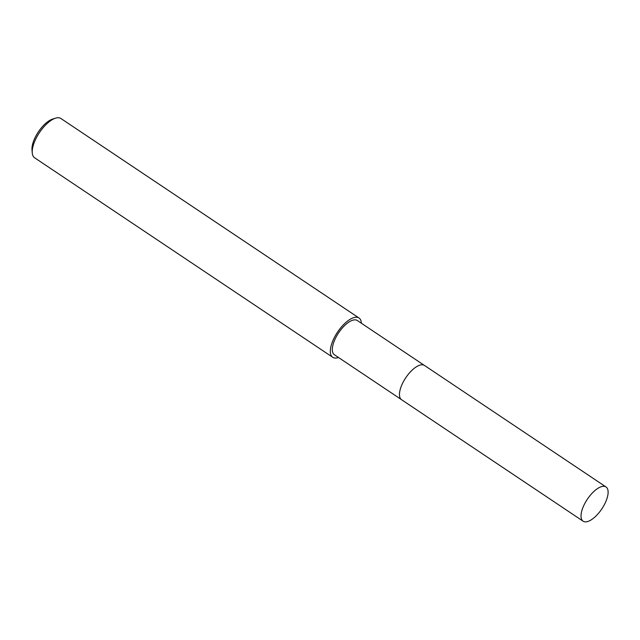 <?xml version="1.0" encoding="UTF-8"?>
<svg xmlns="http://www.w3.org/2000/svg" width="640" height="640" viewBox="0 0 640 640"><rect width="100%" height="100%" fill="white"/><g stroke="black" fill="none" stroke-linecap="round" stroke-linejoin="round"><path stroke-width="0.96" d="M418.776 365.544A20.6 8.704 123.8 0 0 402.28 383.912A20.6 8.704 123.8 0 0 399.464 394.4M424.288 365.336L357.32 320.52A20.6 8.704 123.8 0 0 335.136 338.976A20.6 8.704 123.8 0 0 334.408 354.76L401.376 399.576M361.392 323.248A23.64 9.992 123.8 0 0 359.016 318L60.912 118.504A23.64 9.992 123.8 0 0 55.52 118.176A23.64 9.992 123.8 0 0 35.448 139.68A23.64 9.992 123.8 0 0 32.264 152.936A23.64 9.992 123.8 0 0 34.616 157.792L332.72 357.288A23.64 9.992 123.8 0 0 338.48 357.488M359.016 318A23.64 9.992 123.8 0 0 333.552 339.176A23.64 9.992 123.8 0 0 332.72 357.288M55.52 118.176L52.6 119.096A20.936 8.848 123.8 0 0 34.824 138.144A20.936 8.848 123.8 0 0 32 149.88L32.264 152.936M586.296 521.824A20.6 8.704 123.8 0 0 603.696 505.864A20.6 8.704 123.8 0 0 606.032 486.968A20.6 8.704 123.8 0 0 602.848 486.344A20.6 8.704 123.8 0 0 585.448 502.304A20.6 8.704 123.8 0 0 583.112 521.2A20.6 8.704 123.8 0 0 586.296 521.824M606.032 486.968L424.48 365.456A20.608 8.712 123.8 0 0 421.288 364.832A20.608 8.712 123.8 0 0 403.888 380.8A20.608 8.712 123.8 0 0 401.552 399.704L583.112 521.2"/></g></svg>
